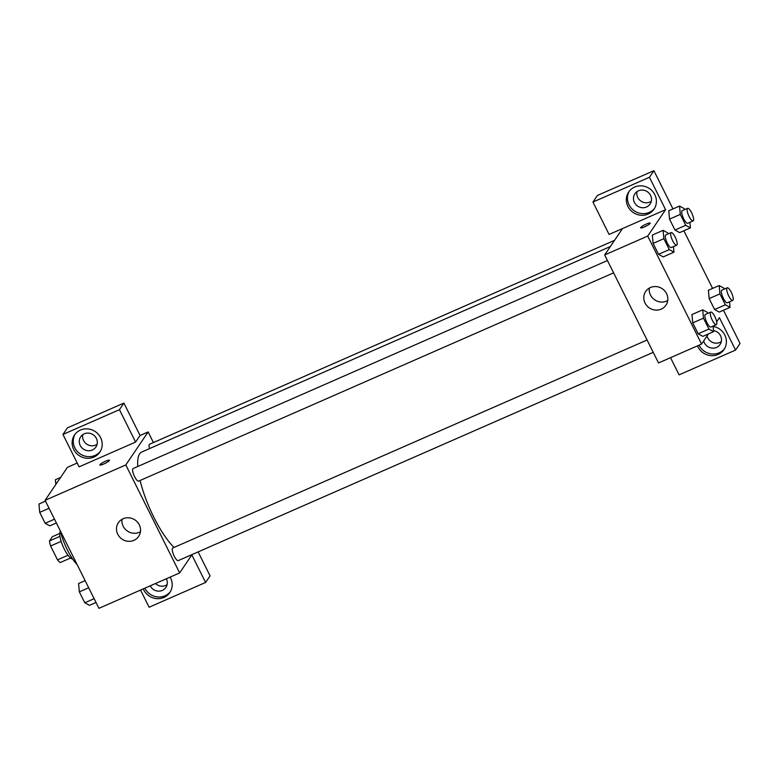 <?xml version="1.0" encoding="UTF-8"?>
<svg xmlns="http://www.w3.org/2000/svg" width="779" height="779" viewBox="0 0 779 779"><rect width="100%" height="100%" fill="white"/><g stroke="black" fill="none" stroke-linecap="round" stroke-linejoin="round"><path stroke-width="1.17" d="M68.007 555.242L57.5 559.848L50.596 545.991A14.538 4.07 66.3 0 1 49.466 540.938L52.329 536.702L59.769 533.44M57.5 559.848A14.538 4.07 66.3 0 0 60.236 562.535L70.548 558.017M72.632 559.02A15.298 4.275 -113.7 0 1 63.128 546.615A15.298 4.275 -113.7 0 1 60.45 531.229M61.151 541.366L50.596 545.991M59.944 536.341L49.466 540.938M60.392 531.005A27.538 7.702 66.3 0 0 77.218 564.756M192.092 554.551L179.647 572.925L98.943 608.321L45.094 500.322L67.432 467.332L77.209 463.038M103.714 464.031A5.356 0.896 153.5 0 1 99.897 464.985A5.356 0.896 153.5 0 1 104.289 461.791A5.356 0.896 153.5 0 1 109.479 460.204A5.356 0.896 153.5 0 1 103.714 464.031M135.604 442.073L79.107 466.845L62.953 434.448L119.45 409.676L135.604 442.073L140.064 435.48L148.137 431.936L153.424 442.54M179.647 572.925L125.808 464.936L45.094 500.322M125.808 464.936L148.137 431.936M109.479 460.204A5.356 0.896 -26.5 0 0 104.289 461.801A5.356 0.896 -26.5 0 0 99.897 464.985M73.723 449.473A15.298 14.46 34.1 0 1 74.502 434.994A15.298 14.46 34.1 0 1 95.281 431.595A15.298 14.46 34.1 0 1 99.839 452.151A15.298 14.46 34.1 0 1 86.381 458.227A15.298 14.46 34.1 0 1 73.723 449.473M75.086 434.195A15.298 14.46 -145.9 0 0 74.833 447.818A15.298 14.46 -145.9 0 0 100.364 451.304M84.249 433.825A9.182 8.676 34.1 0 1 94.999 436.357A9.182 8.676 34.1 0 1 95.885 447.068A9.182 8.676 34.1 0 1 92.321 450.019A9.182 8.676 34.1 0 1 81.581 447.487A9.182 8.676 34.1 0 1 80.685 436.776A9.182 8.676 34.1 0 1 84.249 433.825M97.102 444.273A9.182 8.676 34.1 0 1 95.671 445.072A9.182 8.676 34.1 0 1 86.089 443.65A9.182 8.676 34.1 0 1 82.827 434.614M119.45 409.676L123.91 403.074L140.064 435.48M62.953 434.448L67.422 427.856L123.91 403.074M117.756 534.267A12.24 11.568 34.1 0 1 118.379 522.69A12.24 11.568 34.1 0 1 135.001 519.963A12.24 11.568 34.1 0 1 138.652 536.41A12.24 11.568 34.1 0 1 127.883 541.269A12.24 11.568 34.1 0 1 117.756 534.267M122.03 519.301A12.24 11.568 -145.9 0 0 123.189 526.224A12.24 11.568 -145.9 0 0 140.434 531.755M170.104 577.112A15.298 14.46 34.1 0 1 169.832 592.537A15.298 14.46 34.1 0 1 156.375 598.613A15.298 14.46 34.1 0 1 143.716 589.859A15.298 14.46 34.1 0 1 143.268 588.885M140.541 590.073L149.101 607.24L205.598 582.468L191.848 554.901M144.826 588.194A15.298 14.46 -145.9 0 0 144.836 588.213A15.298 14.46 -145.9 0 0 170.367 591.689M166.346 578.758A9.182 8.676 34.1 0 1 165.888 587.463A9.182 8.676 34.1 0 1 162.324 590.414A9.182 8.676 34.1 0 1 150.201 585.837M167.095 584.669A9.182 8.676 34.1 0 1 165.674 585.467A9.182 8.676 34.1 0 1 155.488 583.52M205.598 582.468L210.067 575.866L198.119 551.902M647.086 340.014L172.724 548.017A6.875 1.928 66.3 0 0 172.461 548.25A6.875 1.928 66.3 0 0 173.97 555.631A6.875 1.928 66.3 0 0 178.255 560.617L653.23 352.342M614.573 240.331L149.539 444.254A6.875 1.928 66.3 0 0 149.276 444.478A6.875 1.928 66.3 0 0 149.539 448.597M607.454 260.527L133.102 468.539A6.875 1.928 66.3 0 0 132.829 468.763A6.875 1.928 66.3 0 0 134.348 476.154A6.875 1.928 66.3 0 0 138.623 481.13L613.599 272.854M610.385 246.515L141.778 451.995A55.075 15.405 66.3 0 0 139.665 453.836A55.075 15.405 66.3 0 0 137.776 466.485M140.103 480.487A55.075 15.405 66.3 0 0 174.058 547.433M708.432 333.918L701.567 344.075L658.518 362.946L604.67 254.947L622.538 228.559L609.09 234.45L592.936 202.053L649.433 177.281L665.587 209.678L622.538 228.559M637.027 191.605A9.182 8.676 -145.9 0 0 640.289 200.641A9.182 8.676 -145.9 0 0 649.871 202.063A9.182 8.676 -145.9 0 0 651.293 201.264M707.05 335.953A9.182 8.676 -145.9 0 0 719.874 342.448A9.182 8.676 -145.9 0 0 721.296 341.66M592.936 202.053L597.405 195.451L653.902 170.679L672.968 208.938M670.524 357.678L679.084 374.845L735.58 350.073L740.05 343.471L723.487 310.246M712.6 288.425L683.855 230.759M646.521 207.01A9.182 8.676 34.1 0 1 635.771 204.468A9.182 8.676 34.1 0 1 634.885 193.767A9.182 8.676 34.1 0 1 638.449 190.806A9.182 8.676 34.1 0 1 649.189 193.348A9.182 8.676 34.1 0 1 650.085 204.049A9.182 8.676 34.1 0 1 646.521 207.01M629.286 191.176A15.298 14.46 -145.9 0 0 629.033 204.809A15.298 14.46 -145.9 0 0 654.564 208.285M627.913 206.454A15.298 14.46 34.1 0 1 628.702 191.985A15.298 14.46 34.1 0 1 649.472 188.576A15.298 14.46 34.1 0 1 654.039 209.132A15.298 14.46 34.1 0 1 640.572 215.208A15.298 14.46 34.1 0 1 627.913 206.454M713.506 330.578A9.182 8.676 34.1 0 1 720.078 344.445A9.182 8.676 34.1 0 1 716.524 347.405A9.182 8.676 34.1 0 1 703.7 340.91M699.026 345.185A15.298 14.46 -145.9 0 0 699.026 345.194A15.298 14.46 -145.9 0 0 724.558 348.68M713.467 326.489A15.298 14.46 34.1 0 1 724.032 349.528A15.298 14.46 34.1 0 1 710.575 355.604A15.298 14.46 34.1 0 1 697.916 346.85A15.298 14.46 34.1 0 1 697.468 345.866M735.58 350.073L719.426 317.676L716.661 321.766M649.433 177.281L653.902 170.679M689.902 222.317L690.418 227.887L679.648 232.6L674.974 230.029L669.541 219.123L668.762 210.768L679.531 206.065L684.205 208.626L684.683 209.59M673.465 246.602L673.971 252.172L663.221 256.895L658.537 254.314L653.104 243.408L652.325 235.054L663.095 230.35L667.769 232.911L668.246 233.875M713.097 326.089L713.603 331.65L702.853 336.382L698.169 333.802L692.726 322.896L691.956 314.541M729.534 301.804L730.04 307.364L719.28 312.087L714.606 309.516L709.163 298.61L708.393 290.255L719.163 285.542L723.837 288.113L724.314 289.067M701.567 344.075L647.719 236.076L665.587 209.678M714.002 325.69L713.174 326.917M650.426 287.529A12.24 11.568 34.1 0 1 664.75 290.918A12.24 11.568 34.1 0 1 665.948 305.193A12.24 11.568 34.1 0 1 649.326 307.909A12.24 11.568 34.1 0 1 645.674 291.473A12.24 11.568 34.1 0 1 650.426 287.529M647.719 236.076L604.67 254.947M649.326 288.084A12.24 11.568 -145.9 0 0 654.759 299.876A12.24 11.568 -145.9 0 0 667.73 300.538M644.457 226.923A5.356 0.896 153.5 0 1 640.64 227.867A5.356 0.896 153.5 0 1 645.031 224.673A5.356 0.896 153.5 0 1 650.222 223.086A5.356 0.896 153.5 0 1 644.457 226.923M650.231 223.086A5.356 0.896 -26.5 0 0 645.041 224.683A5.356 0.896 -26.5 0 0 640.64 227.867M713.603 331.65L708.929 329.089L703.486 318.173L702.726 309.828L707.4 312.398L707.877 313.353M710.779 312.087L705.404 314.443A6.875 1.928 66.3 0 0 706.407 321.513A6.875 1.928 66.3 0 0 710.925 327.044L716.31 324.677A6.875 1.928 66.3 0 0 716.573 324.453A6.875 1.928 66.3 0 0 715.064 317.063A6.875 1.928 66.3 0 0 710.779 312.087A6.875 1.928 66.3 0 0 711.782 319.156A6.875 1.928 66.3 0 0 716.31 324.677M702.726 309.828L691.966 314.55L692.726 322.896L698.169 333.802L708.929 329.089M703.486 318.173L692.726 322.896M673.971 252.172L669.297 249.601L663.864 238.686L663.095 230.35M671.157 232.6L665.772 234.956A6.875 1.928 66.3 0 0 666.775 242.026A6.875 1.928 66.3 0 0 671.294 247.556L676.678 245.2A6.875 1.928 66.3 0 0 676.941 244.966A6.875 1.928 66.3 0 0 675.432 237.576A6.875 1.928 66.3 0 0 671.157 232.6A6.875 1.928 66.3 0 0 672.15 239.669A6.875 1.928 66.3 0 0 676.678 245.2M669.297 249.601L658.537 254.314L653.104 243.408L652.335 235.063M663.864 238.686L653.104 243.408M730.04 307.364L725.366 304.793L719.932 293.887L719.163 285.542M727.226 287.802L721.841 290.158A6.875 1.928 66.3 0 0 722.844 297.227A6.875 1.928 66.3 0 0 727.362 302.758L732.747 300.392A6.875 1.928 66.3 0 0 733.01 300.168A6.875 1.928 66.3 0 0 731.5 292.777A6.875 1.928 66.3 0 0 727.226 287.802A6.875 1.928 66.3 0 0 728.219 294.871A6.875 1.928 66.3 0 0 732.747 300.392M725.366 304.793L714.606 309.516L709.163 298.61L708.403 290.265M719.932 293.887L709.163 298.61M690.418 227.887L685.744 225.316L680.301 214.4L679.531 206.065M687.594 208.314L682.209 210.671A6.875 1.928 66.3 0 0 683.212 217.74A6.875 1.928 66.3 0 0 687.74 223.271L693.115 220.915A6.875 1.928 66.3 0 0 693.378 220.681A6.875 1.928 66.3 0 0 691.869 213.29A6.875 1.928 66.3 0 0 687.594 208.314A6.875 1.928 66.3 0 0 688.597 215.384A6.875 1.928 66.3 0 0 693.115 220.915M685.744 225.316L674.974 230.029L669.541 219.123L668.771 210.778M680.301 214.4L669.541 219.123M96.021 602.459L89.458 605.341L84.784 602.771L79.341 591.855L78.582 583.52L85.135 580.637M94.132 598.671L84.784 602.771M88.689 587.765L79.341 591.855M56.39 522.982L49.827 525.854L45.153 523.284L39.719 512.378L38.95 504.032L45.513 501.16M54.501 519.184L45.153 523.284M49.058 508.278L39.719 512.378M55.825 484.48L55.387 479.747L60.558 477.478"/></g></svg>
